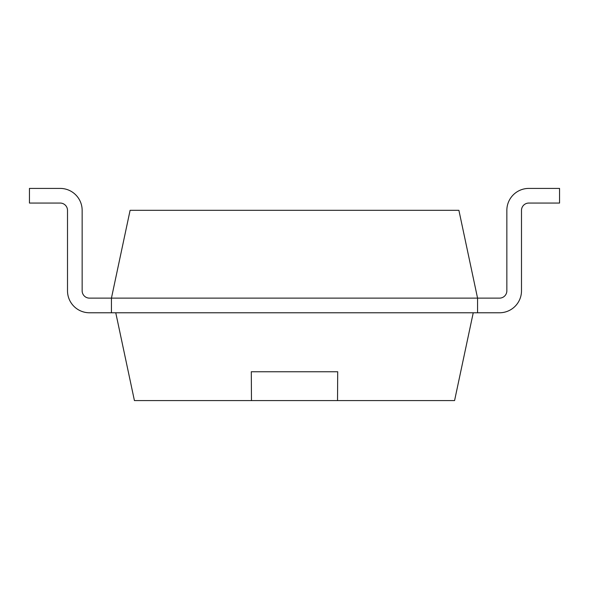 <?xml version="1.0" encoding="UTF-8"?>
<svg xmlns="http://www.w3.org/2000/svg" width="589" height="589" viewBox="0 0 589 589"><rect width="100%" height="100%" fill="white"/><g stroke="black" fill="none" stroke-linecap="round" stroke-linejoin="round"><path stroke-width="0.88" d="M477.561 312.774L499.531 312.774A21.97 21.97 0 0 0 521.493 290.811L521.493 210.376A7.326 7.326 0 0 1 528.819 203.058L559.55 203.058L559.55 188.414L528.819 188.414A21.97 21.97 0 0 0 506.849 210.376L506.849 290.811A7.326 7.326 0 0 1 499.531 298.13L477.561 298.13L458.897 210.317L130.103 210.317L111.439 298.13L111.439 312.774L89.469 312.774A21.97 21.97 0 0 1 67.507 290.811L67.507 210.376A7.326 7.326 0 0 0 60.181 203.058L29.45 203.058L29.45 188.414L60.181 188.414A21.97 21.97 0 0 1 82.151 210.376L82.151 290.811A7.326 7.326 0 0 0 89.469 298.13A7.326 7.326 0 0 1 82.151 290.811A7.326 7.326 0 0 0 89.469 298.13A7.326 7.326 0 0 1 82.151 290.811A7.326 7.326 0 0 0 89.469 298.13A7.326 7.326 0 0 1 82.151 290.811A7.326 7.326 0 0 0 89.469 298.13A7.326 7.326 0 0 1 82.151 290.811A7.326 7.326 0 0 0 89.469 298.13A7.326 7.326 0 0 1 82.151 290.811A7.326 7.326 0 0 0 89.469 298.13L477.561 298.13L477.561 312.774L111.439 312.774M521.493 210.376A7.326 7.326 0 0 1 528.819 203.058A7.326 7.326 0 0 0 521.493 210.376A7.326 7.326 0 0 1 528.819 203.058A7.326 7.326 0 0 0 521.493 210.376A7.326 7.326 0 0 1 528.819 203.058A7.326 7.326 0 0 0 521.493 210.376A7.326 7.326 0 0 1 528.819 203.058A7.326 7.326 0 0 0 521.493 210.376A7.326 7.326 0 0 1 528.819 203.058A7.326 7.326 0 0 0 521.493 210.376L521.493 290.811M499.531 298.13A7.326 7.326 0 0 0 506.849 290.811A7.326 7.326 0 0 1 499.531 298.13A7.326 7.326 0 0 0 506.849 290.811A7.326 7.326 0 0 1 499.531 298.13A7.326 7.326 0 0 0 506.849 290.811A7.326 7.326 0 0 1 499.531 298.13A7.326 7.326 0 0 0 506.849 290.811A7.326 7.326 0 0 1 499.531 298.13A7.326 7.326 0 0 0 506.849 290.811A7.326 7.326 0 0 1 499.531 298.13M67.507 210.376A7.326 7.326 0 0 0 60.181 203.058A7.326 7.326 0 0 1 67.507 210.376A7.326 7.326 0 0 0 60.181 203.058A7.326 7.326 0 0 1 67.507 210.376A7.326 7.326 0 0 0 60.181 203.058A7.326 7.326 0 0 1 67.507 210.376A7.326 7.326 0 0 0 60.181 203.058A7.326 7.326 0 0 1 67.507 210.376A7.326 7.326 0 0 0 60.181 203.058A7.326 7.326 0 0 1 67.507 210.376M29.45 188.414L60.181 188.414L29.45 188.414M473.239 312.774L454.575 400.586L134.425 400.586L115.761 312.774M337.526 400.586L337.703 371.762L251.297 371.762L251.474 400.586M251.26 371.762L337.74 371.762"/></g></svg>
